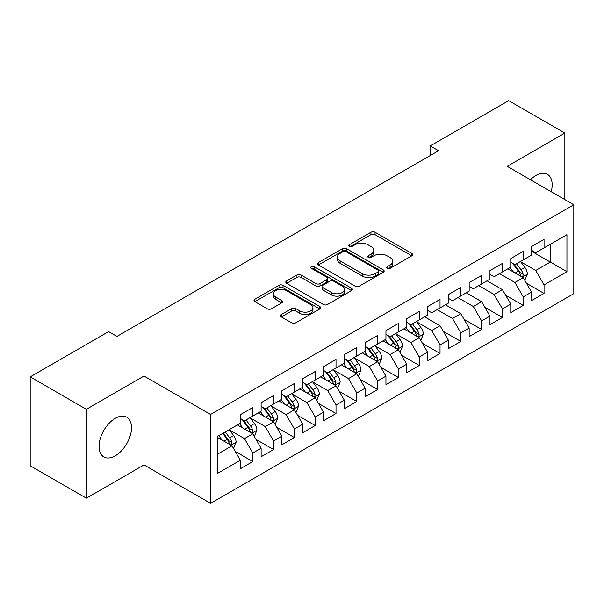 <?xml version="1.0" encoding="UTF-8"?>
<svg xmlns="http://www.w3.org/2000/svg" width="604" height="604" viewBox="0 0 604 604"><rect width="100%" height="100%" fill="white"/><g stroke="black" fill="none" stroke-linecap="round" stroke-linejoin="round"><path stroke-width="0.91" d="M387.247 268.342A2.023 1.17 0 0 0 390.109 268.342L411.807 255.817A2.884 1.669 0 0 0 412.653 254.639A2.884 1.669 0 0 0 411.807 253.461L375.046 232.238A2.884 1.669 0 0 0 370.962 232.238L349.271 244.763A2.023 1.17 0 0 0 348.674 245.586A2.023 1.17 0 0 0 349.271 246.417A2.023 1.17 0 0 0 352.124 246.417L354.933 244.794A9.241 5.338 0 0 1 368.002 244.794L371.067 246.56A9.241 5.338 0 0 1 373.77 250.335A9.241 5.338 0 0 1 371.067 254.11L368.259 255.726A2.023 1.17 0 0 0 367.67 256.557A2.023 1.17 0 0 0 368.259 257.38A2.023 1.17 0 0 0 371.12 257.38L373.929 255.756A9.241 5.338 0 0 1 386.998 255.756L390.056 257.531A9.241 5.338 0 0 1 392.766 261.298A9.241 5.338 0 0 1 390.056 265.073L387.247 266.696A2.023 1.17 0 0 0 386.658 267.519A2.023 1.17 0 0 0 387.247 268.342L387.247 266.696M115.288 455.801A22.952 13.25 120 0 0 130.275 435.575A22.952 13.25 120 0 0 126.764 417.19A22.952 13.25 120 0 0 115.288 418.323A22.952 13.25 120 0 0 100.294 438.549A22.952 13.25 120 0 0 103.812 456.934A22.952 13.25 120 0 0 115.288 455.801M551.21 191.725A22.952 13.25 120 0 0 547.413 174.329A22.952 13.25 120 0 0 535.937 175.462A22.952 13.25 120 0 0 530.448 179.743M281.321 314.525A2.884 1.669 0 0 0 280.475 315.711A2.884 1.669 0 0 0 281.321 316.889L291.634 322.838A2.884 1.669 0 0 0 295.718 322.838L319.81 308.931A2.884 1.669 0 0 0 320.656 307.753A2.884 1.669 0 0 0 319.81 306.568L283.057 285.352A2.884 1.669 0 0 0 278.973 285.352L254.873 299.259A2.884 1.669 0 0 0 254.027 300.437A2.884 1.669 0 0 0 254.873 301.623L267.33 308.81A2.884 1.669 0 0 0 271.415 308.81L281.728 302.861A2.884 1.669 0 0 0 282.574 301.675A2.884 1.669 0 0 0 281.728 300.498L275.552 296.934A7.724 4.462 0 0 1 273.287 293.778A7.724 4.462 0 0 1 278.059 289.656A7.724 4.462 0 0 1 286.477 290.622L310.675 304.597A7.724 4.462 0 0 1 312.94 307.753A7.724 4.462 0 0 1 308.168 311.868A7.724 4.462 0 0 1 299.75 310.901L295.718 308.576A2.884 1.669 0 0 0 291.634 308.576L281.321 314.525L281.321 316.889M86.372 409.316L86.372 498.202L143.994 464.929L143.994 376.043L86.372 409.316L30.2 376.888L108.629 331.604L116.95 336.413L438.579 150.721L430.252 145.919L430.252 155.53M143.994 376.043L210.569 414.48L573.8 204.771L573.8 293.65L210.569 503.366L210.569 414.48M564.853 199.607L564.853 133.069L507.232 166.334L573.8 204.771M564.853 133.069L508.681 100.634L430.252 145.919M355.137 286.175A2.884 1.669 0 0 0 359.221 286.175L383.321 272.261A2.884 1.669 0 0 0 384.167 271.083A2.884 1.669 0 0 0 383.321 269.905L346.56 248.682A2.884 1.669 0 0 0 342.476 248.682L318.383 262.597A2.884 1.669 0 0 0 317.538 263.774A2.884 1.669 0 0 0 318.383 264.952L355.137 286.175M312.147 268.78A2.023 1.17 0 0 1 314.193 269.067L314.193 266.666L351.566 288.236A2.884 1.669 0 0 1 352.411 289.414A2.884 1.669 0 0 1 351.566 290.599L327.466 304.507A2.884 1.669 0 0 1 323.382 304.507L286.628 283.284L286.628 280.928A2.884 1.669 0 0 0 285.783 282.106A2.884 1.669 0 0 0 286.628 283.284M286.628 280.928L296.942 274.979A2.884 1.669 0 0 1 301.026 274.979L315.93 283.578A2.884 1.669 0 0 0 320.014 283.578L326.855 279.629A2.884 1.669 0 0 0 327.7 278.452A2.884 1.669 0 0 0 326.855 277.274L311.339 268.312A2.023 1.17 0 0 1 310.743 267.489A2.023 1.17 0 0 1 311.996 266.409A2.023 1.17 0 0 1 314.193 266.666M531.565 251.256L550.289 262.06L550.289 244.288L566.937 234.677L544.053 247.889L544.053 239.365L531.565 246.568L531.565 255.099L523.245 259.901L523.245 251.377L510.765 258.58L510.765 267.111L502.445 271.913L502.445 263.382L489.965 270.592L489.965 279.116L481.637 283.925L481.637 275.394L469.157 282.604L469.157 291.128L460.837 295.937L460.837 287.406L448.357 294.616L448.357 303.14L440.029 307.942L440.029 299.418L427.549 306.621L427.549 315.152L419.229 319.954L419.229 311.43L406.749 318.633L406.749 327.164L398.429 331.966L398.429 323.442L385.941 330.645L385.941 339.176L377.621 343.978L377.621 335.447L365.141 342.657L365.141 351.181L356.821 355.99L356.821 347.459L344.333 354.669L344.333 363.193L336.013 368.002L336.013 359.471L323.533 366.681L323.533 375.205L315.212 380.014L315.212 371.483L302.725 378.693L302.725 387.217L294.405 392.019L294.405 383.495L281.925 390.697L281.925 399.229L273.604 404.031L273.604 395.507L261.124 402.709L261.124 411.241L252.797 416.043L252.797 407.519L240.317 414.721L240.317 423.253L217.432 436.458L217.432 473.453L240.317 460.24L231.996 445.827L217.432 437.424M566.937 234.677L566.937 271.672L544.053 284.884L535.733 270.471L520.648 261.766M526.469 283.261L544.053 293.416L544.053 284.884M544.053 293.416L531.565 300.618L531.565 292.094L523.245 296.896L514.925 282.483L499.531 273.597M505.669 295.273L523.245 305.42L523.245 296.896M523.245 305.42L510.765 312.63L510.765 304.099L502.445 308.908L494.125 294.495L478.73 285.601M484.861 307.285L502.445 317.432L502.445 308.908M502.445 317.432L489.965 324.642L489.965 316.111L481.637 320.92L473.317 306.507L457.923 297.613M464.061 319.297L481.637 329.444L481.637 320.92M481.637 329.444L469.157 336.654L469.157 328.123L460.837 332.925L452.517 318.512L437.122 309.626M443.261 331.309L460.837 341.456L460.837 332.925M460.837 341.456L448.357 348.659L448.357 340.135L440.029 344.937L431.709 330.524L416.632 321.819M422.453 343.321L440.029 353.468L440.029 344.937M440.029 353.468L427.549 360.671L427.549 352.147L419.229 356.949L410.909 342.536L395.824 333.831M401.652 355.326L419.229 365.48L419.229 356.949M419.229 365.48L406.749 372.683L406.749 364.159L398.429 368.961L390.101 354.548L375.024 345.843M380.845 367.338L398.429 377.492L398.429 368.961M398.429 377.492L385.941 384.695L385.941 376.171L377.621 380.973L369.301 366.56L354.216 357.847M360.044 379.35L377.621 389.497L377.621 380.973M377.621 389.497L365.141 396.707L365.141 388.176L356.821 392.985L348.493 378.572L333.416 369.859M339.237 391.362L356.821 401.509L356.821 392.985M356.821 401.509L344.333 408.719L344.333 400.188L336.013 404.997L327.693 390.584L312.608 381.871M318.436 403.374L336.013 413.521L336.013 404.997M336.013 413.521L323.533 420.731L323.533 412.2L315.212 417.002L306.892 402.589L291.808 393.884M297.629 415.386L315.212 425.533L315.212 417.002M315.212 425.533L302.725 432.736L302.725 424.212L294.405 429.014L286.085 414.601L271 405.896M276.828 427.398L294.405 437.545L294.405 429.014M294.405 437.545L281.925 444.748L281.925 436.224L273.604 441.026L265.284 426.613L250.199 417.908M256.021 439.402L273.604 449.557L273.604 441.026M273.604 449.557L261.124 456.76L261.124 448.236L252.797 453.038L244.477 438.625L229.392 429.92M235.22 451.414L252.797 461.562L252.797 453.038M252.797 461.562L240.317 468.772L240.317 460.24M240.317 418.444L244.477 420.845L252.797 416.043M217.432 454.238L231.996 445.827M261.124 406.432L265.284 408.84L273.604 404.031M244.477 438.625L252.797 433.823L237.402 424.929M261.124 448.236L252.797 433.823M281.925 394.427L286.085 396.828L294.405 392.019M265.284 426.613L273.604 421.811L258.21 412.917M281.925 436.224L273.604 421.811M302.725 382.415L306.892 384.816L315.212 380.014M286.085 414.601L294.405 409.799L279.01 400.913M302.725 424.212L294.405 409.799M323.533 370.403L327.693 372.804L336.013 368.002M306.892 402.589L315.212 397.787L299.818 388.901M323.533 412.2L315.212 397.787M344.333 358.391L348.493 360.792L356.821 355.99M327.693 390.584L336.013 385.775L320.618 376.888M344.333 400.188L336.013 385.775M365.141 346.379L369.301 348.78L377.621 343.978M348.493 378.572L356.821 373.763L341.426 364.876M365.141 388.176L356.821 373.763M385.941 334.367L390.101 336.768L398.429 331.966M369.301 366.56L377.621 361.751L362.226 352.864M385.941 376.171L377.621 361.751M406.749 322.355L410.909 324.763L419.229 319.954M390.101 354.548L398.429 349.746L383.027 340.852M406.749 364.159L398.429 349.746M427.549 310.35L431.709 312.751L440.029 307.942M410.909 342.536L419.229 337.734L403.834 328.848M427.549 352.147L419.229 337.734M448.357 298.338L452.517 300.739L460.837 295.937M431.709 330.524L440.029 325.722L424.635 316.836M448.357 340.135L440.029 325.722M469.157 286.326L473.317 288.727L481.637 283.925M452.517 318.512L460.837 313.71L445.442 304.824M469.157 328.123L460.837 313.71M489.965 274.314L494.125 276.715L502.445 271.913M473.317 306.507L481.637 301.698L466.243 292.812M489.965 316.111L481.637 301.698M510.765 262.302L514.925 264.703L523.245 259.901M494.125 294.495L502.445 289.686L487.05 280.8M510.765 304.099L502.445 289.686M531.565 250.29L535.733 252.698L544.053 247.889M514.925 282.483L523.245 277.681L507.851 268.788M531.565 292.094L523.245 277.681M30.2 376.888L30.2 465.767L86.372 498.202M143.994 464.929L210.569 503.366M535.733 270.471L550.289 262.06L566.937 271.672M388.055 268.629L390.056 267.474A9.241 5.338 0 0 0 392.766 263.699L392.766 261.298M373.77 250.335L373.77 252.736A9.241 5.338 0 0 1 371.067 256.511L369.067 257.666M411.769 255.839L375.046 234.639A2.884 1.669 0 0 0 370.962 234.639L350.078 246.704M383.283 272.283L346.56 251.09A2.884 1.669 0 0 0 342.476 251.09L318.421 264.975M378.217 271.913A2.023 1.17 0 0 0 378.806 271.083A2.023 1.17 0 0 0 378.217 270.26L345.949 251.634A2.023 1.17 0 0 0 343.087 251.634L340.127 253.34A9.241 5.338 0 0 0 337.425 257.115A9.241 5.338 0 0 0 340.127 260.89L362.181 273.62A9.241 5.338 0 0 0 375.25 273.62L378.217 271.913L378.217 274.314A2.023 1.17 0 0 0 378.806 273.484L378.806 271.083M337.425 257.115L337.425 259.516A9.241 5.338 0 0 0 340.127 263.291L340.127 260.89M378.217 274.314L375.25 276.02A9.241 5.338 0 0 1 362.181 276.02L340.127 263.291M286.666 283.306L296.942 277.379L296.942 274.979M327.7 278.452L327.7 280.852A2.884 1.669 0 0 1 326.855 282.038L320.014 285.986A2.884 1.669 0 0 1 315.93 285.986L301.026 277.379A2.884 1.669 0 0 0 296.942 277.379M314.193 269.067L351.528 290.622M331.4 292.51A7.724 4.462 0 0 0 339.818 293.476A7.724 4.462 0 0 0 344.59 289.361A7.724 4.462 0 0 0 342.325 286.205L333.801 281.283A2.884 1.669 0 0 0 329.716 281.283L322.876 285.231A2.884 1.669 0 0 0 322.03 286.409A2.884 1.669 0 0 0 322.876 287.587L331.4 292.51L331.4 294.918A7.724 4.462 0 0 0 339.818 295.885A7.724 4.462 0 0 0 344.59 291.762L344.59 289.361M322.03 286.409L322.03 288.81A2.884 1.669 0 0 0 322.876 289.995L322.876 287.587M331.4 294.918L322.876 289.995M312.94 307.753L312.94 310.154A7.724 4.462 0 0 1 308.168 314.276A7.724 4.462 0 0 1 299.75 313.302L295.718 310.977A2.884 1.669 0 0 0 291.634 310.977L281.358 316.911M273.287 293.778L273.287 296.179A7.724 4.462 0 0 0 275.552 299.335L275.552 296.934M281.691 302.883L275.552 299.335M319.773 308.954L283.057 287.753A2.884 1.669 0 0 0 278.973 287.753L254.911 301.645M524.785 280.347L527.367 274.05A7.799 4.5 -120 0 0 524.876 267.413L520.459 261.509M513.415 272.004L510.055 267.519M508.485 269.158L508.1 268.644M521.781 276.828L522.989 275.741L523.155 274.382A7.799 4.5 -120 0 0 520.927 269.694L516.503 263.797M513.981 264.159L519.44 271.445A3.971 2.295 60 0 1 520.165 272.653L523.155 274.382M512.615 263.367L518.428 271.136A7.799 4.5 60 0 1 520.663 275.824L520.814 276.277M420.769 340.399L423.344 334.103A7.799 4.5 -120 0 0 420.86 327.466L416.443 321.57M409.399 332.057L406.039 327.572M404.469 329.21L404.084 328.697M417.757 336.881L418.965 335.794L419.138 334.435A7.799 4.5 -120 0 0 416.903 329.746L412.487 323.85M409.965 324.22L415.424 331.505A3.971 2.295 60 0 1 416.141 332.706L419.138 334.435M408.591 323.427L414.412 331.188A7.799 4.5 60 0 1 416.639 335.877L416.798 336.33M399.961 352.411L402.543 346.115A7.799 4.5 -120 0 0 400.052 339.478L395.635 333.574M388.591 344.069L385.231 339.584M383.661 341.222L383.283 340.709M396.956 348.893L398.164 347.806L398.338 346.447A7.799 4.5 -120 0 0 396.103 341.758L391.686 335.862M389.157 336.224L394.616 343.51A3.971 2.295 60 0 1 395.341 344.718L398.338 346.447M387.791 335.439L393.604 343.2A7.799 4.5 60 0 1 395.839 347.889L395.998 348.342M379.161 364.423L381.743 358.127A7.799 4.5 -120 0 0 379.252 351.49L374.835 345.586M367.791 356.081L364.431 351.596M362.861 353.234L362.476 352.721M376.149 360.905L377.357 359.818L377.53 358.459A7.799 4.5 -120 0 0 375.295 353.77L370.879 347.874M368.357 348.236L373.816 355.522A3.971 2.295 60 0 1 374.54 356.73L377.53 358.459M366.983 347.443L372.804 355.212A7.799 4.5 60 0 1 375.031 359.901L375.19 360.354M358.361 376.435L360.935 370.139A7.799 4.5 -120 0 0 358.451 363.502L354.027 357.598M346.983 368.093L343.623 363.608M342.053 365.239L341.675 364.733M355.348 372.917L356.556 371.83L356.73 370.471A7.799 4.5 -120 0 0 354.495 365.782L350.078 359.878M347.557 360.248L353.015 367.534A3.971 2.295 60 0 1 353.733 368.742L356.73 370.471M346.183 359.456L351.996 367.224A7.799 4.5 60 0 1 354.231 371.913L354.389 372.366M337.553 388.44L340.135 382.151A7.799 4.5 -120 0 0 337.644 375.507L333.227 369.61M326.183 380.097L322.823 375.613M321.252 377.251L320.867 376.745M334.548 384.929L335.756 383.842L335.922 382.483A7.799 4.5 -120 0 0 333.695 377.794L329.271 371.89M326.749 372.26L332.208 379.546A3.971 2.295 60 0 1 332.932 380.754L335.922 382.483M325.375 371.468L331.196 379.237A7.799 4.5 60 0 1 333.423 383.925L333.582 384.37M316.753 400.452L319.327 394.163A7.799 4.5 -120 0 0 316.843 387.519L312.419 381.622M305.382 392.109L302.023 387.625M300.445 389.263L300.067 388.757M313.74 396.941L314.948 395.854L315.122 394.495A7.799 4.5 -120 0 0 312.887 389.799L308.47 383.902M305.949 384.272L311.407 391.558A3.971 2.295 60 0 1 312.125 392.766L315.122 394.495M304.575 383.48L310.388 391.241A7.799 4.5 60 0 1 312.623 395.93L312.781 396.383M295.945 412.464L298.527 406.167A7.799 4.5 -120 0 0 296.036 399.531L291.619 393.634M284.575 404.121L281.215 399.637M279.644 401.275L279.259 400.762M292.94 408.953L294.148 407.866L294.314 406.5A7.799 4.5 -120 0 0 292.087 401.811L287.663 395.914M285.141 396.284L290.599 403.57A3.971 2.295 60 0 1 291.324 404.771L294.314 406.5M283.774 395.492L289.588 403.253A7.799 4.5 60 0 1 291.823 407.942L291.974 408.395M275.145 424.476L277.719 418.179A7.799 4.5 -120 0 0 275.235 411.543L270.811 405.639M263.774 416.133L260.415 411.649M258.844 413.287L258.459 412.774M272.132 420.958L273.34 419.871L273.514 418.512A7.799 4.5 -120 0 0 271.279 413.823L266.862 407.926M264.341 408.289L269.799 415.582A3.971 2.295 60 0 1 270.517 416.783L273.514 418.512M262.966 407.504L268.788 415.265A7.799 4.5 60 0 1 271.015 419.954L271.173 420.407M254.337 436.488L256.919 430.191A7.799 4.5 -120 0 0 254.427 423.555L250.011 417.651M242.967 428.145L239.607 423.661M238.036 425.299L237.651 424.786M251.332 432.97L252.54 431.883L252.706 430.524A7.799 4.5 -120 0 0 250.479 425.835L246.054 419.939M243.533 420.301L248.991 427.587A3.971 2.295 60 0 1 249.716 428.795L252.706 430.524M242.166 419.508L247.98 427.277A7.799 4.5 60 0 1 250.215 431.966L250.373 432.419M233.537 448.5L236.111 442.204A7.799 4.5 -120 0 0 233.627 435.567L229.203 429.663M222.166 440.157L218.807 435.673M230.524 444.982L231.732 443.895L231.906 442.536A7.799 4.5 -120 0 0 229.671 437.847L225.254 431.943M223.299 433.076L228.191 439.599A3.971 2.295 60 0 1 228.908 440.807L231.906 442.536M222.755 433.385L227.179 439.289A7.799 4.5 60 0 1 229.407 443.978L229.565 444.431M390.056 267.474L390.056 265.073M368.259 257.38L368.259 255.726M371.067 256.511L371.067 254.11M349.271 246.417L349.271 244.763M370.962 234.639L370.962 232.238M375.046 234.639L375.046 232.238M411.807 255.817L411.807 253.461M318.383 264.952L318.383 262.597M342.476 251.09L342.476 248.682M346.56 251.09L346.56 248.682M383.321 272.261L383.321 269.905M362.181 276.02L362.181 273.62M375.25 276.02L375.25 273.62M301.026 277.379L301.026 274.979M315.93 285.986L315.93 283.578M320.014 285.986L320.014 283.578M326.855 282.038L326.855 279.629M351.566 290.599L351.566 288.236M291.634 310.977L291.634 308.576M295.718 310.977L295.718 308.576M299.75 313.302L299.75 310.901M281.728 302.861L281.728 300.498M254.873 301.623L254.873 299.259M278.973 287.753L278.973 285.352M283.057 287.753L283.057 285.352M319.81 308.931L319.81 306.568M522.271 277.115L527.315 274.201M520.927 269.694L524.876 267.413M515.174 273.016L518.428 271.136M418.247 337.168L423.298 334.254M416.903 329.746L420.86 327.466M411.15 333.068L414.412 331.188M397.447 349.18L402.49 346.266M396.103 341.758L400.052 339.478M390.35 345.08L393.604 343.2M376.647 361.192L381.69 358.278M375.295 353.77L379.252 351.49M369.542 357.092L372.804 355.212M355.839 373.204L360.882 370.29M354.495 365.782L358.451 363.502M348.742 369.104L351.996 367.224M335.039 385.209L340.082 382.302M333.695 377.794L337.644 375.507M327.934 381.116L331.196 379.237M314.231 397.221L319.274 394.306M312.887 389.799L316.843 387.519M307.134 393.121L310.388 391.241M293.431 409.233L298.474 406.318M292.087 401.811L296.036 399.531M286.334 405.133L289.588 403.253M272.623 421.245L277.666 418.33M271.279 413.823L275.235 411.543M265.526 417.145L268.788 415.265M251.823 433.257L256.866 430.342M250.479 425.835L254.427 423.555M244.726 429.157L247.98 427.277M231.015 445.269L236.066 442.354M229.671 437.847L233.627 435.567M223.918 441.169L227.179 439.289"/></g></svg>

